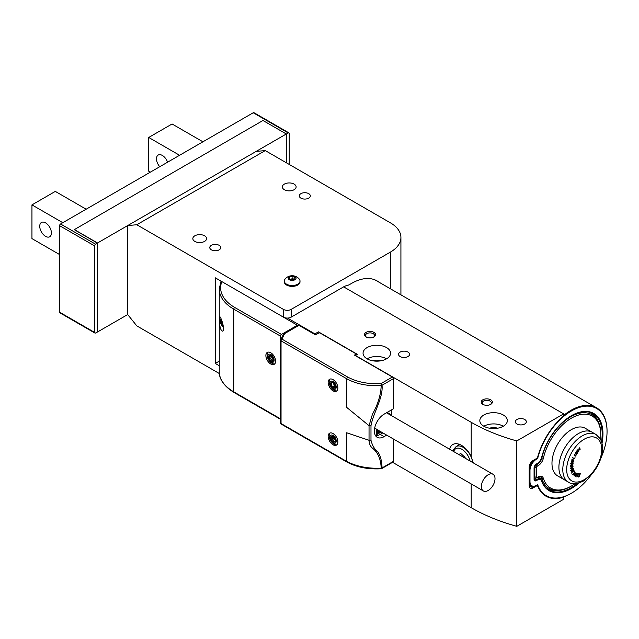 <?xml version="1.0" encoding="UTF-8"?>
<svg xmlns="http://www.w3.org/2000/svg" width="639" height="639" viewBox="0 0 639 639"><rect width="100%" height="100%" fill="white"/><g stroke="black" fill="none" stroke-linecap="round" stroke-linejoin="round"><path stroke-width="0.96" d="M246.798 296.001A26.151 15.096 -0 0 0 246.806 296.009L297.415 325.227L297.415 325.77M221.853 281.599A48.165 27.804 -0 0 0 234.745 307.471L281.456 334.437L297.415 325.227M219.473 319.436C219.512 326.617 220.575 330.523 222.644 331.17C225.463 329.436 220.311 315.315 219.776 316.936L219.473 319.436M281.456 334.437A1.374 0.791 120 0 0 280.481 336.122L280.481 418.825A1.374 0.791 120 0 0 280.641 419.352M265.88 355.564A6.877 3.97 -120 0 0 268.883 362.489A6.877 3.97 -120 0 0 274.187 364.334A6.877 3.97 -120 0 0 274.187 356.386A6.877 3.97 -120 0 0 267.31 352.416A6.877 3.97 -120 0 0 265.88 355.564M481.734 488.827A9.633 5.559 120 0 0 483.38 490.952A9.633 5.559 120 0 0 493.012 485.392A9.633 5.559 120 0 0 493.012 474.266A9.633 5.559 120 0 0 488.196 474.745A9.633 5.559 120 0 0 481.734 488.827M536.992 463.65A6.877 3.97 -60 0 1 536.984 463.658L537.375 463.435A6.334 3.658 120 0 0 541.608 457.492A44.586 25.744 -60 0 1 571.434 415.677A44.586 25.744 -60 0 1 602.01 443.322M579.134 482.94A44.586 25.744 -60 0 1 541.608 481.111A6.334 3.658 120 0 0 537.375 480.065L536.401 480.624L534.068 478.827A2.756 1.59 120 0 0 534.635 480.089A2.756 1.59 120 0 0 536.017 479.953L536.984 479.386A6.877 3.97 -60 0 1 540.426 479.05A6.877 3.97 -60 0 1 541.592 480.528A44.035 25.424 120 0 0 549.029 489.993A44.035 25.424 120 0 0 577.408 483.388M601.531 441.605A44.035 25.424 120 0 0 593.064 413.721A44.035 25.424 120 0 0 571.242 415.789M536.401 480.624A3.299 1.909 -60 0 1 534.068 479.274L534.068 468.036A3.299 1.909 -60 0 1 536.401 463.994L536.984 463.658M600.804 458.395A50.369 29.082 120 0 0 607.05 431.525A50.369 29.082 120 0 0 577.153 408.193A50.369 29.082 120 0 0 537.655 458.554L536.401 459.273A9.082 5.248 120 0 0 529.979 470.4L529.979 481.638A9.082 5.248 120 0 0 536.401 485.344L537.655 484.618A50.369 29.082 120 0 0 571.434 493.212A50.369 29.082 120 0 0 591.578 474.362M563.646 415.438A50.92 29.394 -60 0 1 596.506 407.762A50.92 29.394 -60 0 1 607.05 431.069A50.92 29.394 -60 0 1 607.05 431.301M571.242 493.316A50.92 29.394 -60 0 1 571.042 493.436A50.92 29.394 -60 0 1 545.786 496.064M537.367 486.007A50.92 29.394 -60 0 1 536.984 485.009L537.655 484.618M536.401 485.344L536.017 485.568A9.633 5.559 -60 0 1 531.201 486.047A9.633 5.559 -60 0 1 529.204 481.638L529.979 481.638M529.979 470.4L529.204 470.4A9.633 5.559 -60 0 1 534.396 459.76M536.936 458.067L537.655 458.554M391.411 415.614L391.411 409.95M355.404 355.452A1.374 0.791 -120 0 0 354.821 355.34L356.666 354.262A1.374 0.791 60 0 1 357.353 354.325L355.404 355.452L471.207 422.307A165.142 95.339 180 0 0 516.807 440.926L563.646 413.88L343.63 286.855M392.594 462.316L471.207 507.701L471.207 483.923M473.315 462.9L471.207 456.581A17.205 9.928 -120 0 0 452.875 444.488A17.205 9.928 -120 0 0 449.656 449.241M482.836 399.806A5.575 3.219 -0 0 0 482.836 404.359A5.575 3.219 -0 0 0 490.72 404.359A5.575 3.219 -0 0 0 490.72 399.806A5.575 3.219 -0 0 0 482.836 399.806M315.706 334.78A1.374 0.791 -120 0 0 314.923 333.877L287.534 318.062M357.353 354.325L318.43 331.857A1.374 0.791 60 0 1 319.276 332.911M407.954 356.578A5.503 3.179 180 0 1 401.955 357.265A5.503 3.179 180 0 1 398.56 354.325A5.503 3.179 180 0 1 404.064 351.146A5.503 3.179 180 0 1 409.567 354.325A5.503 3.179 180 0 1 407.954 356.578M373.943 336.937A5.575 3.219 180 0 1 366.059 336.937A5.575 3.219 180 0 1 366.059 332.392A5.575 3.219 180 0 1 373.943 332.392A5.575 3.219 180 0 1 373.943 336.937L373.943 336.937M386.547 358.822A13.762 7.948 180 0 1 371.547 360.548A13.762 7.948 180 0 1 363.056 353.207A13.762 7.948 180 0 1 376.818 345.26A13.762 7.948 180 0 1 390.581 353.207A13.762 7.948 180 0 1 386.547 358.822A13.762 7.948 180 0 0 367.082 358.822M503.316 426.237A13.762 7.948 180 0 1 488.324 427.962A13.762 7.948 180 0 1 479.825 420.622A13.762 7.948 180 0 1 493.588 412.674A13.762 7.948 180 0 1 507.35 420.622A13.762 7.948 180 0 1 503.316 426.237A13.762 7.948 180 0 0 483.859 426.237M524.723 423.992A5.503 3.179 180 0 1 518.724 424.679A5.503 3.179 180 0 1 515.33 421.748A5.503 3.179 180 0 1 520.833 418.569A5.503 3.179 180 0 1 526.336 421.748A5.503 3.179 180 0 1 524.723 423.992M489.618 428.226A7.428 4.289 180 0 1 497.549 428.226M471.207 507.701A165.142 95.339 180 0 0 516.807 526.32L563.646 499.275L563.646 497.166A50.92 29.394 -60 0 1 545.978 496.184A50.92 29.394 -60 0 1 537.902 486.583A2.756 1.59 120 0 0 537.463 486.063A2.756 1.59 120 0 0 536.089 486.199L533.094 487.924A5.503 3.179 -60 0 1 530.346 488.196A5.503 3.179 -60 0 1 529.204 485.68L529.204 467.253A5.503 3.179 -60 0 1 533.094 460.511L536.089 458.778A2.756 1.59 120 0 0 537.902 456.31A50.92 29.394 -60 0 1 563.646 415.989L563.646 413.88M516.807 526.32L516.807 440.926M387.018 412.482L387.522 412.778A12.389 7.149 -60 0 1 388.847 413.265A12.389 7.149 -60 0 1 390.589 415.134M387.522 412.195L387.522 412.778M372.849 360.811A7.428 4.289 180 0 1 380.78 360.811M366.466 337.152A4.545 2.62 180 0 1 365.46 335.507A4.545 2.62 180 0 1 370.005 332.887A4.545 2.62 180 0 1 374.542 335.507A4.545 2.62 180 0 1 373.543 337.152M490.313 404.567A4.545 2.62 -0 0 0 491.319 402.921A4.545 2.62 -0 0 0 488.515 400.501A4.545 2.62 -0 0 0 483.563 401.068A4.545 2.62 -0 0 0 482.237 402.921A4.545 2.62 -0 0 0 483.236 404.567M458.203 445.383A16.51 9.537 60 0 1 458.554 444.065M458.85 454.545L460.687 453.474L465.032 457.308L465.224 458.227M460.703 453.49L458.858 454.553M464.337 456.701L465.136 458.179M464.793 457.101A5.503 3.179 -120 0 0 465.096 457.628M222.116 321.521L221.485 321.88L222.5 322.711M221.485 321.88A3.299 1.909 -120 0 0 223.027 324.716M221.581 320.067A3.299 1.909 -120 0 0 223.139 325.243M221.637 320.219A3.299 1.909 -120 0 0 221.477 321.84M221.094 318.901A4.521 2.612 -120 0 0 220.511 322.479A4.521 2.612 -120 0 0 223.331 326.369M223.41 327.032A6.877 3.97 60 0 1 223.051 326.713A11.007 11.007 0 0 1 219.824 321.121A6.877 3.97 60 0 1 220.136 317.128M271.687 356.139L270.465 355.348M270.233 355.284L269.738 356.53L269.075 356.714M270.632 355.819L270.025 356.163M269.179 356.698L272.39 360.516L273.268 359.35M273.037 359.206A2.54 1.47 60 0 0 273.093 359.238L270.632 355.851M273.053 358.335L272.534 357.201M271.2 356.458A2.54 1.47 60 0 1 271.168 355.971M268.915 356.85A3.299 1.909 -120 0 0 270.297 360.005A3.299 1.909 -120 0 0 272.741 361.019M270.848 355.508A3.299 1.909 -120 0 0 269.291 355.404A3.299 1.909 -120 0 0 269.291 359.214A3.299 1.909 -120 0 0 272.597 361.123A3.299 1.909 -120 0 0 273.085 358.415A3.299 1.909 -120 0 0 270.848 355.508M269.45 355.324A3.299 1.909 -120 0 0 268.915 356.81M270.808 354.501A4.521 2.612 -120 0 0 268.244 358.679A4.521 2.612 -120 0 0 273.772 361.61A4.521 2.612 -120 0 0 270.808 354.501M274.746 363.887A6.877 3.97 60 0 1 272.166 363.399A6.877 3.97 60 0 1 270.537 362.217A11.007 11.007 0 0 1 267.31 356.626A6.877 3.97 60 0 1 267.973 352.153M376.387 430.774A4.265 2.46 60 0 1 376.387 434.696M376.387 429.927A4.265 2.46 60 0 1 376.387 434.784M376.834 429.44A4.265 2.46 60 0 1 376.906 434.488A4.265 2.46 60 0 1 376.611 434.616M377.465 429.807A4.265 2.46 60 0 1 377.234 434.296A4.265 2.46 60 0 1 377.066 434.376M378.36 430.319A4.265 2.46 60 0 1 377.777 433.977A4.265 2.46 60 0 1 377.489 434.105M378.823 430.59A4.265 2.46 60 0 1 378.112 433.793A4.265 2.46 60 0 1 377.937 433.873M379.51 430.982A4.265 2.46 60 0 1 378.655 433.474A4.265 2.46 60 0 1 378.368 433.601M379.87 431.189A4.265 2.46 60 0 1 378.983 433.282A4.265 2.46 60 0 1 378.815 433.37M380.389 431.493A4.265 2.46 60 0 1 379.534 432.97A4.265 2.46 60 0 1 379.239 433.098M380.644 431.644A4.265 2.46 60 0 1 379.862 432.779A4.265 2.46 60 0 1 379.694 432.867M376.387 429.184A1.374 0.791 -60 0 1 376.387 429.216L376.387 435.694M483.38 490.952L374.662 428.186A9.633 5.559 120 0 0 375.9 428.521M374.382 430.95A12.389 7.149 120 0 0 374.438 430.966L374.438 432.212M568.494 482.165L564.604 479.921A27.525 15.887 -60 0 1 564.604 448.139A27.525 15.887 -60 0 1 592.121 432.244L585.196 428.25A27.525 15.887 120 0 0 571.434 429.608A27.525 15.887 120 0 0 553.454 453.866A27.525 15.887 120 0 0 557.671 475.919L564.604 479.921A27.525 15.887 -60 0 1 564.604 448.139A27.525 15.887 -60 0 1 592.121 432.244L596.019 434.496A27.525 15.887 -60 0 0 568.494 450.383A27.525 15.887 -60 0 0 568.494 482.165C571.649 484.602 576.697 484.194 583.631 480.943L592.353 473.483C596.842 468.139 599.917 462.205 601.571 455.679C603.208 448.937 602.753 443.282 600.205 438.697L596.019 434.496M541.84 478.579A6.606 3.81 -60 0 0 537.383 477.365L538.158 476.91A7.708 4.449 -60 0 1 543.366 478.339A41.559 23.994 -60 0 0 571.434 486.015L570.659 486.463A42.661 24.633 -60 0 1 541.84 478.579L543.366 478.339M570.459 416.916A42.11 24.314 -60 0 0 570.268 417.027A42.11 24.314 -60 0 0 541.824 457.652L541.84 457.955A6.606 3.81 -60 0 1 537.383 464.329L536.409 464.888A2.205 1.27 120 0 0 534.843 467.588L534.843 477.029A2.205 1.27 120 0 0 536.409 477.924L538.158 476.91M570.268 417.027L570.659 416.804A42.661 24.633 -60 0 0 541.84 457.955L543.366 458.243A7.708 4.449 -60 0 1 538.158 465.679L537.183 466.238A1.102 0.639 120 0 0 536.401 467.588L536.401 477.029A1.102 0.639 120 0 0 537.183 477.477L536.409 477.924M537.383 464.329L538.158 465.679M570.659 416.804A42.661 24.633 -60 0 1 600.82 434.216L600.82 435.119A41.559 23.994 -60 0 1 600.604 439.4M535.682 464.537L536.017 465.112A1.653 0.958 120 0 0 534.843 467.141L534.843 467.588L536.401 467.588M536.409 464.888L536.017 465.112L536.409 464.888L537.183 466.238M541.584 457.604L541.824 457.652A7.157 4.13 -60 0 1 537 464.545L536.6 463.882M590.396 412.514A43.764 25.264 -60 0 1 590.979 412.834A43.764 25.264 -60 0 1 597.713 420.614M557.32 490.576A43.764 25.264 -60 0 1 547.216 488.635A43.764 25.264 -60 0 1 546.649 488.284M539.604 478.571A43.764 25.264 -60 0 1 539.54 478.379A5.503 3.179 120 0 0 538.573 477.085A5.503 3.179 120 0 0 538.27 476.95M534.851 477.924L534.851 477.924A3.307 1.909 -60 0 1 534.068 478.22M543.366 458.243A41.559 23.994 -60 0 1 575.835 415.989A41.559 23.994 -60 0 1 600.82 435.119M575.036 483.683A41.559 23.994 -60 0 1 571.434 486.015M572.512 462.309L573.335 463.035L572.496 464.082L573.079 463.123L572.656 462.756L572.089 463.626L571.514 463.235L571.322 464.441L570.811 463.866L571.578 462.908L572.704 462.42L573.335 463.035L572.704 462.42M573.079 463.123L572.464 462.644L572.097 463.411M571.841 463.626L571.322 463.123L570.867 463.674L571.426 464.106M574.541 458.602L571.833 459.824L573.327 458.674L572.76 457.396L573.614 458.538L574.541 458.602M578.415 451.837L577.488 452.061L578.279 451.661L578.375 450.838L577.648 451.158L577.704 450.16L576.889 451.206L577.081 450.088L577.928 449.88L577.952 450.535L578.599 450.543L578.415 451.837L577.297 451.949M577.688 451.757L578.279 451.661M578.375 450.838L577.608 450.846M577.704 450.16L577.033 450.152L577.137 450.974M577.816 449.776L577.76 450.423L578.599 450.543L578.223 451.725M575.276 456.821L574.828 457.109L575.276 456.821M574.269 471.135L574.102 471.718L574.269 471.135M572.584 467.572L571.234 468.706L570.547 468.467L572.304 466.518L573.111 466.774L572.392 468.036L571.57 467.932M572.201 467.924L571.53 467.908L571.234 468.706L570.547 468.467M572.304 466.518L573.111 466.774L572.832 467.141M576.881 477.021L578.399 473.819L577.384 476.335L577.856 476.287L576.881 477.021M576.019 472.868L575.939 474.026L575.827 473.179L575.148 473.619L574.309 475.672L575.028 475.48L574.126 475.975L574.964 473.499L576.019 472.868M575.635 473.068L574.956 473.507L575.212 474.434M574.964 474.721L574.181 474.937L574.309 475.672L574.892 475.296M580.172 449.752L578.774 450.144L579.19 447.667L580.188 448.977L579.837 449.792M579.533 475.975L578.83 477.077L578.519 476.231L580.036 474.194L579.23 473.89L580.476 473.787L578.75 476.223L578.934 476.75L579.725 476.087L578.607 477.037M578.559 476.111L578.934 476.75M574.773 471.806L574.421 472.644L574.916 473.203L572.816 474.753L574.773 471.806M575.412 476.59L575.475 475.608L577.209 473.978L576.626 473.323L577.664 473.707L575.667 475.688L575.691 476.343L576.498 475.943L575.459 476.63M575.483 475.584L575.691 476.343M573.095 468.706L572.041 469.01L572.472 469.234L571.793 470.52L570.827 470.552L571.865 468.858L573.343 468.507L572.856 469.593L572.887 468.531M572.903 468.595L571.849 468.898L572.472 469.234L571.793 470.52M573.191 468.259L572.664 469.481M574.038 470.639L572.648 471.454L571.769 473.203L572.36 471.55L571.17 471.678L572.52 471.199L573.495 469.266L572.824 471.095L574.038 470.639M574.293 454.265L575.987 455.479L574.533 454.776L574.237 455.431L574.293 454.265M576.658 453.85L577.616 452.819L576.57 454.417L576.258 452.172L575.475 453.418L575.531 452.252L576.466 451.869L576.658 453.131M576.258 452.172L575.507 452.292L575.699 453.131M571.394 461.302L572.185 460.471L571.625 461.294L572.376 461.757L572.232 461.166L573.207 460.272L573.782 460.975L572.4 462.061L571.394 461.302L571.586 462.005M573.207 460.272L573.558 460.967M572.073 464.457L573.111 464.968L572.36 466.103L572.856 465.096L572.272 464.873L571.833 466.31L570.563 466.71L570.635 465.488L570.867 466.326L572.264 464.569L573.111 464.968L572.264 464.569M572.856 465.096L572.073 464.761L571.482 465.567L571.889 466.007M578.782 450.16L579.701 449.505M579.094 447.763L579.829 449.017M579.741 449.137L579.98 449.64M579.006 449.896L579.597 449.265L579.15 448.322L578.814 449.784M579.15 474.138L580.036 474.194M579.757 474.545L579.158 475.2M575.819 472.756L575.739 473.914M574.773 474.609L574.173 474.929L574.773 474.609M574.11 475.56L574.701 475.184L574.11 475.56M573.926 475.863L575.028 475.48M574.221 472.525L574.916 473.203M574.493 473.403L573.766 473.89M573.071 474.13L572.752 474.561M574.549 473.363L574.181 472.956L573.255 474.234L574.549 473.363M577.656 476.175L576.825 476.926M576.45 473.659L577.209 473.978M577.472 473.595L575.475 475.576L575.635 476.311M575.475 475.576L575.499 476.231M575.332 476.542L576.498 475.943M571.042 468.587L570.355 468.355M572.105 466.406L572.911 466.662M572.856 466.941L572.129 466.694L572.664 466.829L572.129 466.694L571.649 467.508L572.376 467.748L572.856 466.941L572.32 466.805L571.841 467.62L572.376 467.748M570.603 468.187L571.394 467.66L570.603 468.187L571.21 468.419L571.586 467.78L570.803 468.299L571.21 468.419M570.986 467.548L571.586 467.78M571.849 468.898L572.272 469.122M572.009 469.977L570.627 470.44M570.867 470.104L571.753 470.248L572.193 469.393L571.066 470.312L571.753 470.248M572.193 469.393L571.314 469.377M573.974 471.526L574.405 471.35M573.95 470.815L572.648 471.454M572.456 471.342L571.21 471.782M572.256 471.734L571.657 472.924M573.415 469.449L572.951 470.863M575.06 456.757L575.108 457.181M575.955 455.064L575.987 455.479M575.787 455.367L574.533 454.776M574.333 454.664L574.461 455.535M578.175 450.727L577.584 450.83L578.175 450.727M577.76 450.423L578.407 450.431M576.442 454.209L577.616 452.819M576.066 452.053L575.491 452.284L576.178 452.124M576.266 451.757L576.466 453.019M574.213 458.842L573.479 458.89M573.287 458.778L571.945 459.537M572.72 457.492L573.614 458.538M571.625 460.847L571.761 461.701M573.015 460.16L573.59 460.863L572.4 462.061M572.201 461.949L571.498 461.941M573.55 461.015L572.943 460.487L573.351 460.903L572.943 460.487L572.28 461.078L572.64 461.526L572.28 461.078L572.84 461.638L573.55 461.015L573.135 460.599L572.472 461.19L572.84 461.638M572.304 463.97L573.071 463.155M572.464 462.644L572.887 463.003L572.464 462.644L572.089 463.626M571.322 463.123L571.649 463.515L571.322 463.123L571.234 463.994L570.867 463.674M571.122 464.329L570.619 463.754M572.169 465.991L572.84 465.208M572.664 464.984L572.073 464.761L572.664 464.984M571.641 466.198L570.571 466.534M570.723 465.448L570.867 466.326M219.257 365.724L215.279 363.431L215.279 277.805L283.397 317.136L283.397 309.38A5.503 3.179 0 0 0 291.184 309.38L390.437 252.078A35.784 20.656 0 0 0 400.917 237.468A35.784 20.656 0 0 0 390.437 222.859L265.249 150.588L136.802 224.744L127.704 225.559L127.704 314.556L136.802 325.874L219.361 373.543M378.847 282.103A51.056 29.474 120 0 0 377.042 280.896A51.056 29.474 120 0 0 351.514 283.428L349.805 284.411A13.762 7.948 -60 0 1 346.769 285.609A13.762 7.948 120 0 0 343.734 286.799L291.184 317.136A5.503 3.179 180 0 1 283.397 317.136M300.913 198.146A5.503 3.179 0 0 0 306.912 198.833A5.503 3.179 0 0 0 310.314 195.893A5.503 3.179 0 0 0 304.803 192.714A5.503 3.179 0 0 0 299.3 195.893A5.503 3.179 0 0 0 300.913 198.146M211.389 249.833A5.503 3.179 0 0 0 217.388 250.52A5.503 3.179 0 0 0 220.782 247.581A5.503 3.179 0 0 0 215.279 244.402A5.503 3.179 0 0 0 209.776 247.581A5.503 3.179 0 0 0 211.389 249.833M284.371 189.719A6.877 3.97 0 0 0 291.871 190.574A6.877 3.97 0 0 0 296.121 186.907A6.877 3.97 0 0 0 289.235 182.938A6.877 3.97 0 0 0 282.358 186.907A6.877 3.97 0 0 0 284.371 189.719M194.847 241.406A6.877 3.97 0 0 0 202.347 242.261A6.877 3.97 0 0 0 206.589 238.595A6.877 3.97 0 0 0 199.711 234.625A6.877 3.97 0 0 0 192.834 238.595A6.877 3.97 0 0 0 194.847 241.406M283.397 309.38L136.802 224.744M127.704 225.559L256.151 151.403L265.249 150.588M215.279 363.431L219.257 361.131M289.427 279.77A3.922 2.26 -0 0 0 295.961 278.7A3.922 2.26 -0 0 0 291.08 275.968A3.922 2.26 -0 0 0 289.427 279.77M291.384 279.922L289.1 278.644L289.874 276.871L292.934 276.368L295.21 277.646L294.435 279.427L291.384 279.922M286.695 284.251A7.844 4.529 -0 0 0 295.21 285.17A7.844 4.529 -0 0 0 300.003 281A7.844 4.529 -0 0 0 299.212 279.019A9.226 9.226 0 0 0 285.106 279.019A7.844 4.529 -0 0 0 284.315 281A7.844 4.529 -0 0 0 286.695 284.251M284.315 281L284.315 281.855A7.844 4.529 -0 0 0 286.695 285.106A7.844 4.529 -0 0 0 295.21 286.024A7.844 4.529 -0 0 0 300.003 281.855L300.003 281M289.874 279.083L289.874 276.871M290.042 279.179L292.934 278.7L292.934 276.368M292.934 278.7L294.267 279.451A2.756 1.59 -0 0 0 294.076 279.339A2.756 1.59 -0 0 0 291.4 278.955A2.756 1.59 -0 0 0 290.29 279.315M286.32 162.745L286.32 133.982L262.964 120.499L74.18 229.721M286.416 162.809L286.32 133.982L97.535 242.98L74.18 229.489M97.535 242.98L97.535 331.968L95.594 332.983A1.374 0.791 120 0 1 94.899 333.047A1.374 0.791 120 0 1 94.62 332.416L94.62 245.895L59.587 225.671A1.374 0.791 -60 0 1 60.561 223.985L253.236 112.752A1.374 0.791 -60 0 1 253.923 112.68L288.948 132.904A1.374 0.791 120 0 0 288.261 132.976L253.236 112.752M97.535 331.968L127.704 314.556M298.964 325.339L284.563 333.654L282.015 339.149A1.374 1.086 -155.1 0 0 280.769 339.692L283.692 333.694L298.277 325.267A1.374 0.791 60 0 1 298.964 325.339L315.514 334.892L318.621 333.095A1.102 0.639 -0 0 1 320.179 333.095L355.603 353.543A1.102 0.639 -0 0 1 355.923 353.99A1.102 0.639 -0 0 1 355.603 354.437L354.437 355.116L392.386 377.026A1.374 0.791 60 0 1 393.36 378.711L382.018 385.261C383.344 397.833 373.384 412.554 370.979 425.702L369.046 425.686L372.393 414.376C377.897 404.479 380.836 394.846 381.203 385.477C367.944 386.355 356.426 384.103 346.65 378.711L281.04 340.835L281.04 423.529L346.65 461.406L346.65 432.771L369.03 440.287L369.046 425.686M382.809 432.891L380.221 434.384L384.111 436.637A13.762 7.948 120 0 1 377.234 437.316A13.762 7.948 120 0 1 375.125 426.285A13.762 7.948 120 0 1 384.111 414.16L393.36 408.824L393.36 378.711M346.65 461.406L347.616 461.965L346.65 461.406C356.426 466.47 367.944 468.73 381.203 468.195C380.828 459.074 377.889 452.38 372.393 448.091C370.34 446.429 369.222 443.825 369.046 440.295L370.979 440.263C372.257 445.471 374.662 449.505 378.176 452.348C380.668 456.518 381.946 461.725 382.018 467.956L393.36 461.406L393.36 438.985M384.111 436.637L386.699 435.135M280.681 422.762A1.374 0.791 180 0 0 280.641 422.97A1.374 1.374 0 0 0 281.328 424.16A1.374 0.791 120 0 1 281.04 423.529A1.374 0.791 180 0 1 280.641 422.97L280.641 340.267A1.374 1.374 0 0 1 280.769 339.692A1.374 1.086 -155.1 0 0 280.681 340.06A1.374 0.791 -0 0 0 280.641 340.267A1.374 0.791 -0 0 0 281.04 340.835A1.374 0.791 120 0 1 282.015 339.149L347.616 377.018L346.65 378.711L346.65 407.362L369.03 425.678M337.895 388.033A6.877 3.97 -120 0 0 334.892 381.116A6.877 3.97 -120 0 0 329.588 379.27A6.877 3.97 -120 0 0 329.588 387.21A6.877 3.97 -120 0 0 336.465 391.188A6.877 3.97 -120 0 0 337.895 388.033M337.895 441.972A6.877 3.97 -120 0 0 334.892 435.047A6.877 3.97 -120 0 0 329.588 433.202A6.877 3.97 -120 0 0 329.588 441.15A6.877 3.97 -120 0 0 336.465 445.119A6.877 3.97 -120 0 0 337.895 441.972M347.616 377.018C357.073 382.082 368.216 384.263 381.044 383.576L381.203 385.477A1.374 0.791 -179.5 0 0 382.018 385.261A1.374 0.791 -120 0 0 381.044 383.576L392.386 377.026M393.36 461.406A1.374 0.791 60 0 1 393.073 462.037L381.731 468.587A1.374 0.791 -120 0 0 382.018 467.956A1.374 0.799 -0.5 0 1 381.203 468.195L381.132 468.77A1.374 1.374 0 0 0 381.731 468.587M380.221 434.384A13.762 7.948 -60 0 1 375.564 435.702M284.563 333.654L283.325 334.365M331.697 382.178C331.178 383.488 331.481 385.173 332.631 387.218L333.047 386.978M334.349 386.228L333.326 382.473M332.935 387.09L334.724 387.122L334.077 383.424M335.211 385.708L333.31 386.771M333.862 382.737L331.729 382.162M334.756 385.94A2.54 1.47 60 0 1 334.117 385.293M333.366 383.799A2.54 1.47 60 0 1 333.27 382.777M332.663 387.25A3.299 1.909 -120 0 0 334.82 387.985M331.537 382.29A3.299 1.909 -120 0 0 331.09 382.985A3.299 1.909 -120 0 0 332.631 387.218M330.786 383.16A3.299 1.909 -120 0 0 331.833 386.851A3.299 1.909 -120 0 0 334.676 388.089A3.299 1.909 -120 0 0 334.676 384.271A3.299 1.909 -120 0 0 331.377 382.37A3.299 1.909 -120 0 0 330.786 383.16M329.964 382.402A4.521 2.612 -120 0 0 333.766 389.247A4.521 2.612 -120 0 0 335.347 384.039A4.521 2.612 -120 0 0 329.964 382.402M336.937 390.828A6.877 3.97 60 0 1 332.623 389.183A11.007 11.007 0 0 1 329.397 383.6A6.877 3.97 60 0 1 330.131 379.039M335.291 439.824L334.908 438.65M334.373 437.739L332.703 436.301M332.344 436.189L331.705 437.739L334.469 441.884M335.523 440.271L334.365 439.52L333.278 437.052M334.82 441.924A3.299 1.909 -120 0 1 334.397 442.004L335.651 440.622M334.365 439.52A2.54 1.47 60 0 1 333.406 437.883M331.537 436.229A3.299 1.909 -120 0 0 331.465 439.536A3.299 1.909 -120 0 0 334.269 441.996M335.163 439.312A3.299 1.909 -120 0 0 331.377 436.301A3.299 1.909 -120 0 0 331.377 440.119A3.299 1.909 -120 0 0 334.676 442.02A3.299 1.909 -120 0 0 335.163 439.312M335.954 439.36A4.521 2.612 -120 0 0 330.451 435.494A4.521 2.612 -120 0 0 332.679 442.627A4.521 2.612 -120 0 0 335.954 439.36M329.596 438.266A6.877 3.97 60 0 1 329.397 437.531A6.877 3.97 60 0 1 330.131 432.97M336.937 444.76A6.877 3.97 60 0 1 332.623 443.123A11.007 11.007 0 0 1 329.397 437.523M74.18 229.609L97.44 243.147L97.44 331.913M60.561 223.985L95.594 244.21L97.44 243.147M95.594 244.21A1.374 0.791 120 0 0 94.62 245.895M288.948 132.904A1.374 0.791 120 0 1 289.235 133.535L289.235 164.439M94.899 333.047L59.874 312.822A1.374 0.791 -60 0 1 59.587 312.191L59.587 225.671M286.416 134.038L288.261 132.976M179.567 155.277L148.719 137.465L172.075 123.982L202.922 141.794M148.719 137.465L148.719 171.18L150.373 172.131M167.57 162.202A8.259 4.769 -120 0 0 162.346 155.445A8.259 4.769 -120 0 0 158.216 155.037A8.259 4.769 -120 0 0 159.742 166.723M62.798 222.691L31.95 204.887L55.305 191.404L86.153 209.209M31.95 204.887L31.95 238.595L59.587 254.554M45.577 222.867A8.259 4.769 -120 0 0 41.447 222.452A8.259 4.769 -120 0 0 41.447 231.989A8.259 4.769 -120 0 0 49.698 236.757A8.259 4.769 -120 0 0 50.968 230.144A8.259 4.769 -120 0 0 45.577 222.867M280.481 336.122L233.77 309.156L233.77 391.859L280.481 418.825M234.745 307.471A1.374 0.791 120 0 0 233.77 309.156A49.538 28.603 180 0 1 219.257 288.932L219.257 371.634A49.538 28.603 -0 0 0 233.77 391.859A1.374 0.791 120 0 0 234.058 392.49C221.39 384.766 218.969 376.291 219.257 371.634M534.643 478.036L537.375 480.065M541.592 480.528L541.608 481.111M536.113 458.77L536.401 459.273M471.207 456.581L471.207 422.307M314.923 333.877L318.43 331.857M535.482 485.848L536.089 486.199M529.204 485.68L533.094 487.924M470.056 461.015A12.109 6.989 -120 0 0 464.058 450.87A12.109 6.989 -120 0 0 453.674 451.557M459.753 444.488L456.15 446.573A13.762 7.948 60 0 1 465.519 449.065A13.762 7.948 60 0 1 472.676 462.524M534.843 477.029L536.401 477.029M541.624 478.044L539.54 478.379L537.583 477.245M534.068 476.574L534.843 476.574M534.18 467.141L534.843 467.141M584.198 479.681A24.769 14.298 120 0 0 599.374 440.583A24.769 14.298 120 0 0 569.029 458.099A24.769 14.298 120 0 0 584.198 479.681M390.437 288.788L390.437 252.078M291.184 309.38L291.184 317.136M370.979 425.702L370.979 440.263M355.603 354.877L355.603 354.437M59.587 312.191L94.62 332.416M221.038 281.136L219.257 288.932M234.058 392.49L280.641 419.384M493.012 474.266L386.507 412.778M537.447 477.325L540.426 479.05M375.101 279.938L596.506 407.762M529.204 484.889L531.201 486.047M607.05 431.525L607.05 431.069M536.313 485.392L537.463 486.063M453.051 451.198L453.714 449.241L456.15 446.573M269.738 356.53L271.455 355.532M270.041 356.131L270.68 355.763M272.821 359.39L273.244 359.15M546.704 488.34L547.216 488.635M590.468 412.538L590.979 412.834M400.917 237.468L400.917 294.843M355.923 354.685L355.923 353.99M381.132 468.77C367.92 469.465 356.522 467.229 346.937 462.045L281.328 424.16M333.678 386.707L334.485 386.244M332.16 437.587L333.877 436.597M331.705 437.739L333.422 436.749"/></g></svg>
